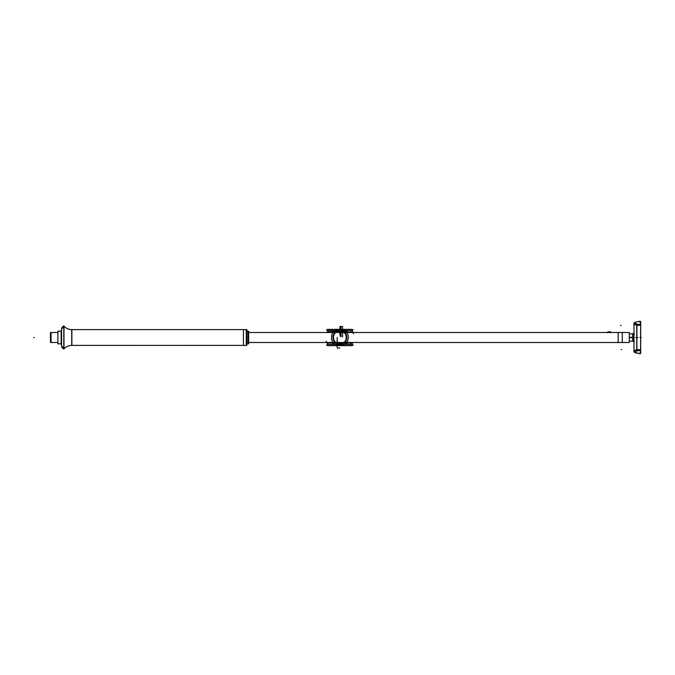 <?xml version="1.0" encoding="UTF-8"?>
<svg xmlns="http://www.w3.org/2000/svg" width="675" height="675" viewBox="0 0 675 675"><rect width="100%" height="100%" fill="white"/><g stroke="black" fill="none" stroke-linecap="round" stroke-linejoin="round"><path stroke-width="1.01" d="M50.456 332.505L50.456 342.495L57.915 342.495L50.448 342.487L51.064 342.495L50.448 342.487L50.448 332.505L57.915 332.505M610.318 332.505L248.67 332.505L629.294 332.505L629.294 342.495L248.67 342.495L618.165 342.495M51.055 332.505L51.064 342.495M618.165 332.302L618.165 342.698M246.856 331.172L248.67 331.172L246.856 331.172L248.67 331.172L248.67 343.828L248.046 343.828L248.046 331.172L248.67 331.189L246.856 331.189L248.046 331.172M61.138 331.172L57.915 331.189L57.915 343.828L61.138 343.811M248.046 343.828L246.856 343.828M57.915 331.172L60.86 331.172L57.915 331.172M61.577 346.148L61.577 328.852M63.982 326.05L63.982 348.967L61.577 345.819A3.274 3.274 0 0 0 63.787 348.907A3.274 3.274 0 0 1 61.577 345.819A3.274 3.274 0 0 0 63.787 348.907A3.274 3.265 180 0 1 61.577 345.802A3.274 3.274 0 0 0 63.787 348.907A3.274 3.274 0 0 1 61.577 345.819L61.577 345.735M61.577 329.181L63.982 326.033L61.577 329.181A3.274 3.274 0 0 1 63.787 326.093A3.274 3.265 180 0 0 61.577 329.198A3.274 3.274 0 0 1 63.787 326.093A3.274 3.274 0 0 0 61.577 329.181A3.274 3.274 0 0 1 63.787 326.093A3.274 3.274 0 0 0 61.577 329.265L61.577 329.181A3.274 3.274 0 0 1 63.787 326.093A3.274 3.274 0 0 0 61.577 329.265M246.232 329.594L246.856 329.611L246.856 345.406L246.232 345.406L246.232 329.594L246.839 329.594L71.888 329.611A10.387 10.361 180 0 1 63.787 325.941L63.787 325.915A10.387 10.387 0 0 0 63.897 326.05L63.897 348.95M63.982 348.95L61.577 345.819M63.787 349.059A10.387 10.361 180 0 1 71.888 345.389L243.422 345.406L243.422 329.594L243.422 345.406L243.422 329.594L243.422 345.406L71.888 345.406L243.422 345.406L243.422 329.594L71.888 329.594L71.888 345.406L246.856 345.389L71.888 345.406C68.639 345.423 65.939 346.646 63.787 349.085L63.787 349.059M63.982 348.857A10.387 10.387 0 0 1 71.71 345.406A10.387 10.387 0 0 0 63.982 348.857A10.387 10.387 0 0 1 71.71 345.406L71.71 329.594A10.387 10.387 0 0 1 63.982 326.143A10.387 10.387 0 0 0 71.71 329.594A10.387 10.387 0 0 1 63.982 326.143A10.387 10.387 0 0 0 71.71 329.594L71.71 345.406A10.387 10.387 0 0 0 63.982 348.857A10.387 10.387 0 0 1 71.71 345.406L71.71 329.594A10.387 10.387 0 0 1 63.982 326.143A10.387 10.387 0 0 0 71.888 329.594L243.422 329.594L71.888 329.594A10.387 10.387 0 0 1 63.982 326.143M63.897 326.05L63.787 325.915C65.939 328.354 68.639 329.577 71.888 329.594L246.856 329.594L71.888 329.594C68.639 329.577 65.939 328.354 63.787 325.915L63.897 326.05A10.387 10.387 0 0 1 63.787 325.915L63.787 349.085M246.232 345.406L71.888 345.406M61.358 330.64L61.358 344.36L61.577 330.649M61.577 344.351L61.577 330.64M61.163 344.242L61.163 330.758M640.617 321.562L640.617 353.438M640.693 325.156L640.71 324.304L640.693 324.759L636.744 324.759L636.744 350.241L640.693 350.241L640.693 324.759M633.977 342.748L633.977 332.252M633.977 322.878L633.977 352.122M635.302 323.409A1.266 1.164 180 0 0 634.163 323.966M635.302 322.177L633.977 323.443L635.242 322.177L635.884 323.966L635.242 323.317M635.133 323.317A1.266 1.173 180 0 0 634.112 323.966A1.266 1.173 180 0 1 635.133 323.317A1.266 1.173 180 0 0 634.112 323.966A1.266 1.173 180 0 1 635.133 323.317A1.266 1.173 180 0 0 634.112 323.966M640.069 322.177L640.727 322.177L640.727 324.304L636.913 324.304M635.133 322.177L635.133 323.966M636.913 325.308L640.693 325.291M640.617 325.249L636.82 325.249L640.617 325.249L636.82 325.249L633.977 324.489L636.82 325.249L640.617 325.249L636.82 325.249L636.82 349.751L640.617 349.751L636.82 349.751L633.977 350.511L636.82 349.751L640.617 349.751M640.693 349.709L636.913 349.692M640.069 352.823L640.727 352.823L640.069 352.823L640.727 352.823L640.727 350.696L636.913 350.696M635.133 351.034L635.133 352.823M635.302 351.591A1.266 1.164 180 0 1 634.163 351.034M633.977 324.548L633.977 350.418A1.266 1.164 180 0 1 633.977 350.376M635.302 351.633A1.266 1.164 180 0 1 634.137 351.034A1.266 1.173 0 0 0 635.133 351.683A1.266 1.173 0 0 1 634.112 351.034A1.266 1.173 0 0 0 635.133 351.683A1.266 1.173 0 0 1 634.112 351.034A1.266 1.173 0 0 0 635.133 351.683M635.242 351.7L635.242 352.823L633.977 351.557L635.302 352.823M635.242 351.683L635.884 351.034L635.242 351.683M633.977 350.578L633.977 351.034L636.913 351.034L636.913 323.966L633.977 323.966L633.977 324.422M633.977 350.418L636.82 350.435L636.82 351.008M639.984 352.468L639.984 353.835M640.069 353.793L635.614 352.806L640.069 353.793L640.069 352.451M639.984 352.527C634.399 352.915 634.399 352.915 639.984 352.527C634.399 352.915 634.399 352.915 639.984 352.527M639.984 322.532L639.984 321.165M635.707 322.177L640.069 321.207L640.069 322.549M622.274 332.328L622.274 342.672M632.956 337.719L629.294 337.719M632.779 340.951L632.779 337.5L629.294 337.5L633.918 337.5L632.779 337.5L632.779 334.049L632.779 337.5L633.758 337.5L633.758 333.644L633.758 337.5L632.779 337.5L632.779 340.951L633.758 341.356L633.758 337.5L634.163 342.335L633.918 337.247M632.947 337.5L632.34 337.5C632.34 333.053 632.34 333.053 632.34 337.5C632.34 341.947 632.34 341.947 632.34 337.5L632.947 337.5M632.72 334.049L632.72 337.719L633.8 337.745L633.8 333.602L629.294 334.049M632.72 340.951L632.72 337.281L633.8 337.255L633.8 341.398L629.294 340.951M632.956 337.281L629.294 337.281M634.163 332.665L633.918 337.753M609.373 331.813L608.681 331.813M609.938 331.813L609.247 331.813M610.824 331.881L607.795 331.881M607.255 332.488L607.854 331.881L607.255 332.547L609.441 332.547L609.398 331.889M609.306 331.881L609.306 332.488M611.364 332.488L610.765 331.881L611.364 332.547L609.179 332.547L609.221 331.889M611.449 332.488L607.171 332.488M618.165 332.505L611.364 332.505M33.75 337.5L34.383 337.5L33.75 337.5M50.448 342.495L57.915 342.495M331.552 337.5C331.037 348.233 348.705 348.233 348.19 337.5C348.705 326.767 331.037 326.767 331.552 337.5C331.037 348.233 348.705 348.233 348.19 337.5C348.705 326.767 331.037 326.767 331.552 337.5M333.543 337.5C333.155 329.341 346.587 329.341 346.199 337.5C346.587 345.659 333.155 345.659 333.543 337.5C333.155 329.341 346.587 329.341 346.199 337.5C346.587 345.659 333.155 345.659 333.543 337.5M71.71 345.406L71.71 329.594M333.011 337.5C332.581 346.351 347.161 346.351 346.731 337.5C347.161 328.649 332.581 328.649 333.011 337.5C332.581 346.351 347.161 346.351 346.731 337.5C347.161 328.649 332.581 328.649 333.011 337.5M353.565 333.804L351.818 330.48L327.367 330.817L351.818 330.48L353.565 333.804M326.177 341.196L327.923 344.52L332.252 344.52L332.885 343.887L332.252 344.52L327.923 344.52L326.177 341.196M332.885 331.872L346.857 331.872L332.885 331.872M346.857 343.887L347.49 344.52L352.384 344.183L347.49 344.52L346.857 343.887M344.52 342.782L352.35 342.782L344.52 342.782M352.35 332.218L327.392 332.218L352.35 332.218M327.392 342.782L335.222 342.782L327.392 342.782M341.01 334.868L341.01 327.476L339.871 327.476L339.871 334.868C341.39 332.404 341.39 329.94 339.871 327.476L339.871 334.868C341.39 332.404 341.39 329.94 339.871 327.476L339.871 334.868C341.39 332.404 341.39 329.94 339.871 327.476L339.871 334.868C341.39 332.404 341.39 329.94 339.871 327.476L339.871 334.868L339.871 327.476L339.871 334.868L339.871 327.476L341.01 327.476L339.871 327.476L341.01 327.476L341.01 334.868M344.52 330.48L343.887 331.113L344.52 330.48L347.49 330.48L344.52 330.48M335.855 331.113L335.222 330.48L332.252 330.48L332.885 331.113L332.252 330.48L335.222 330.48L335.855 331.113M332.885 343.128L346.857 343.128L332.885 343.128M346.857 331.113L347.49 330.48L346.857 331.113M340.478 331.543L339.896 331.543L340.478 331.543L340.478 333.526L340.478 331.543M639.984 322.473C634.399 322.085 634.399 322.085 639.984 322.473C634.399 322.085 634.399 322.085 639.984 322.473M636.82 325.249L633.977 324.489L636.82 325.249L636.82 349.751L633.977 350.511L636.82 349.751L636.82 325.249L636.82 349.751M327.62 329.341L326.523 329.982L327.62 329.341L352.122 329.341L327.62 329.341M326.523 345.018L327.62 345.659L352.122 345.659L353.227 345.018L352.122 345.659L327.62 345.659L326.523 345.018M353.227 329.982L352.122 329.341L353.227 329.982M327.383 330.514L352.358 330.514L327.383 330.514M352.358 344.486L327.383 344.486L352.358 344.486M640.693 337.5L641.25 337.5L640.693 337.5M327.029 343.069L352.713 343.069L327.029 343.069M352.713 331.931L327.029 331.931L352.713 331.931M326.86 342.816L352.89 342.816L326.86 342.816M352.89 332.184L326.86 332.184L352.89 332.184M636.82 352.924L636.82 352.291M621.11 349.582L621.742 349.582M621.11 325.418L620.477 325.418M341.052 336.817L341.052 329.332L341.052 336.817M340.192 336.201L340.192 329.948L340.192 336.201M632.779 337.5L633.918 337.5M633.758 337.255L633.758 337.745M342.276 332.682L339.871 330.775M340.377 330.767L339.871 330.767L340.377 330.767M637.394 337.5L638.027 337.5M635.496 337.5L637.453 337.5L635.496 337.5M637.9 337.5L637.267 337.5M640.617 337.5L639.984 337.5M345.372 344.52L334.884 344.52L345.372 344.52L334.884 344.52L345.372 344.52L334.884 344.52L334.268 344.014L334.884 344.52L345.372 344.52L345.895 341.423M345.895 333.577L345.372 330.48L334.884 330.48L334.268 330.986L334.884 330.48L345.372 330.48L334.884 330.48L345.372 330.48L334.884 330.48L345.372 330.48L345.895 333.577L345.372 330.48M337.154 337.5L337.154 347.988L337.154 337.5L337.154 347.988L339.871 347.988M342.588 336.985L342.588 326.498L342.588 336.985L342.588 326.498L339.871 326.498M337.466 341.187L337.466 344.233L337.466 341.187L337.466 344.233L339.871 344.233M248.67 332.505L609.179 332.505L248.67 332.505M60.86 343.828L57.915 343.828L60.86 343.828M246.856 329.594L71.888 329.594L246.856 329.594M640.71 322.177L640.102 322.177M640.71 352.823L640.102 352.823M636.221 352.932L635.631 352.806M639.47 321.342L635.614 322.194M632.947 334.049L632.34 334.049M632.779 334.049L633.758 333.644M632.947 340.951L632.34 340.951"/></g></svg>
